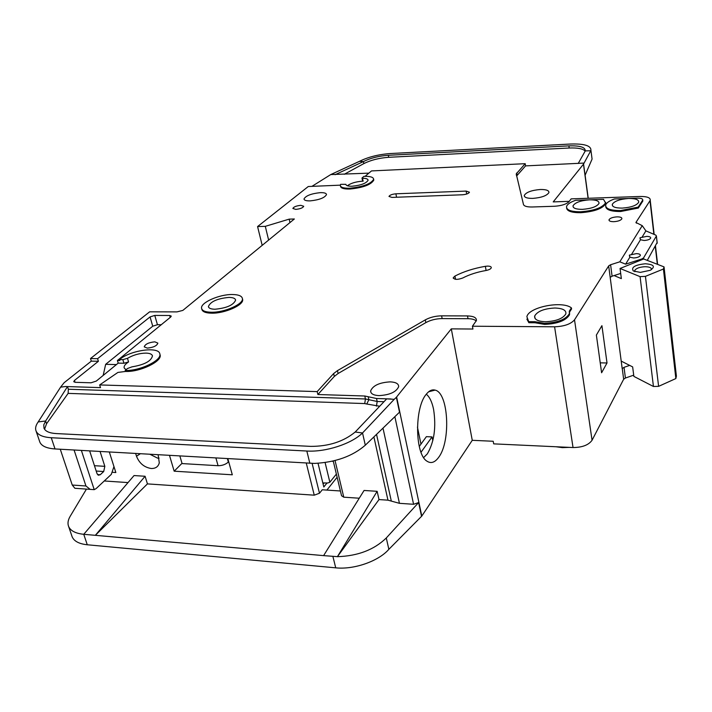 <?xml version="1.0" encoding="UTF-8"?>
<svg xmlns="http://www.w3.org/2000/svg" width="712" height="712" viewBox="0 0 712 712"><rect width="100%" height="100%" fill="white"/><g stroke="black" fill="none" stroke-linecap="round" stroke-linejoin="round"><path stroke-width="1.07" d="M633.609 257.975L629.88 257.174L629.381 255.118L636.216 253.65C639.171 253.703 640.542 254.335 640.337 255.546C639.394 256.952 637.151 257.762 633.609 257.975M644.146 240.487L640.489 239.748L639.999 237.772L646.612 236.402C649.504 236.437 650.857 237.025 650.661 238.164C649.762 239.49 647.591 240.264 644.146 240.487M545.57 321.753C537.836 321.432 534.205 319.519 534.668 316.021C537.418 311.26 544.146 308.59 554.835 308.011C562.72 308.287 566.396 310.236 565.853 313.867C562.987 318.575 556.232 321.201 545.57 321.753M582.443 209.346C575.937 209.364 572.804 208.171 573.044 205.786C575.136 202.511 580.627 200.526 589.509 199.823C596.095 199.778 599.264 200.98 598.997 203.427C596.852 206.685 591.334 208.66 582.443 209.346M622.208 208.1C615.275 208.1 611.973 206.836 612.302 204.3C614.447 201.087 619.912 199.146 628.696 198.479C635.709 198.443 639.038 199.725 638.682 202.324C636.492 205.528 631.001 207.45 622.208 208.1M228.89 297.411C217.249 298.542 210.414 301.603 208.394 306.587C208.758 308.278 210.966 309.159 215.015 309.231C226.665 308.109 233.536 305.074 235.619 300.117C235.28 298.364 233.038 297.465 228.89 297.411M634.828 271.673L634.739 270.471C636.19 268.273 639.625 267.018 645.028 266.706C649.504 266.804 651.649 267.783 651.48 269.634M640.319 272.385L633.315 270.978C630.93 267.285 634.926 264.891 645.303 263.769C653.99 264.437 655.654 266.608 650.296 270.284L640.319 272.385M126.015 369.75L124.137 367.873C123.781 366.066 125.259 364.09 128.569 361.936L123.941 363.253L118.201 363.12L96.298 381.071L91.038 382.789L75.232 382.317L73.745 381.694L74.457 380.439L98.398 361.287L91.314 361.135L64.107 382.727L60.591 387.15L65.593 386.518L100.517 387.631L99.671 384.934L317.178 391.609L333.643 373.569L337.443 370.64L425.304 319.875C430.066 317.294 435.513 315.95 441.618 315.843L467.508 315.932C473.64 316.137 476.613 317.659 476.426 320.516L472.43 326.221L554.595 326.799C564.224 326.416 570.864 324.085 574.522 319.813L608.68 265.941L622.199 368.647L624.024 367.339L629.675 365.398M268.629 240.069L265.3 226.345L289.161 219.145L294.35 218.985L182.833 310.414L176.976 311.892L149.645 311.829L90.504 358.545L97.589 358.688L150.054 316.92L154.78 315.425L169.687 315.487L171.254 316.101L170.711 317.009L117.409 360.503L119.821 360.557L119.518 359.569L122.847 359.64L127.484 358.323C133.269 354.977 139.427 353.232 145.96 353.108C149.796 353.223 151.968 354.149 152.475 355.875C151.202 361.135 144.394 364.784 132.049 366.831L127.51 368.505L125.179 370.454L125.481 371.45L117.916 372.421L99.671 384.934M373.8 180.091L373.64 179.29C370.997 183.874 363.067 186.847 349.85 188.226C343.718 188.377 340.541 187.416 340.318 185.343L340.639 184.337L345.872 184.328C346.068 185.69 348.186 186.313 352.244 186.215C361.046 185.289 366.333 183.304 368.086 180.252C367.997 178.952 366.155 178.294 362.533 178.276L362.088 177.929L363.948 176.353C370.213 176.175 373.444 177.155 373.64 179.29L373.8 180.091C371.166 184.675 363.236 187.656 350.019 189.036C343.887 189.178 340.71 188.208 340.496 186.144L340.47 186.055M347.367 185.752C350.731 183.251 355.688 181.729 362.248 181.204L363.138 181.177L362.586 180.982L361.99 178.125M532.825 198.39C527.04 198.443 524.201 197.438 524.308 195.364C526.257 192.204 531.597 190.246 540.328 189.499C546.184 189.419 549.05 190.433 548.925 192.56C546.932 195.702 541.565 197.651 532.825 198.39M242.454 298.728L242.658 299.547C243.887 305.003 224.832 313.502 211.722 313.191C205.688 313.075 202.395 311.758 201.825 309.239L201.736 308.91M232.281 294.519C238.538 294.59 241.92 295.952 242.418 298.604C243.646 304.06 224.583 312.55 211.464 312.248C205.439 312.132 202.137 310.824 201.576 308.305C200.188 302.742 219.225 294.296 232.281 294.519M310.156 200.882C306.24 200.962 304.193 200.33 304.006 198.977C305.76 195.729 311.18 193.62 320.284 192.649C324.254 192.552 326.327 193.192 326.505 194.581C324.725 197.811 319.279 199.912 310.156 200.882M295.774 209.39L292.855 208.456C293.709 206.845 296.352 205.804 300.793 205.341L303.73 206.266C302.876 207.877 300.224 208.919 295.774 209.39M642.731 200.25L642.696 201.265L638.308 208.055L620.668 211.5C611.083 211.535 606.09 209.853 605.716 206.471M638.192 207.121L620.553 210.556C610.184 210.547 605.245 208.652 605.734 204.878C606.588 202.706 609.499 200.74 614.447 198.968L637.685 198.167C641.218 198.159 642.892 198.799 642.713 200.09L638.192 207.121L638.308 208.055M613.815 221.681C610.451 221.663 608.858 221.023 609.027 219.75C610.086 218.13 612.765 217.169 617.055 216.857C620.437 216.866 622.039 217.516 621.861 218.806C620.784 220.417 618.105 221.379 613.815 221.681M487.578 266.101C490.114 266.137 491.351 266.688 491.289 267.757C490.799 268.976 489.037 269.892 486.011 270.498C477.067 272.073 469.333 274.565 462.818 277.965C457.62 279.869 454.425 279.798 453.233 277.751L454.941 276.069C463.53 271.619 473.667 268.371 485.37 266.315L487.578 266.101M605.636 202.279L605.627 203.846C602.388 208.723 594.102 211.678 580.769 212.701C571.683 212.746 566.957 211.153 566.601 207.922M580.636 211.775C570.908 211.784 566.218 210.013 566.565 206.453C567.384 204.202 570.392 202.155 575.616 200.294L603.527 199.342L605.503 202.92C602.263 207.797 593.977 210.752 580.636 211.775M569.573 312.55L569.529 314.766C566.004 320.534 557.718 323.746 544.671 324.414L535.041 322.767L534.872 321.699L528.704 321.664L526.88 316.715C528.642 307.086 562.204 300.446 571.416 307.887L571.576 308.955L569.547 312.078M571.416 307.887L569.297 311.162L569.369 313.689C565.844 319.457 557.558 322.67 544.502 323.337L534.872 321.699M147.259 348.106L144.233 346.851C145.195 344.118 148.719 342.445 154.815 341.84L157.868 343.113C156.898 345.845 153.356 347.509 147.259 348.106M555.992 446.753L562.338 447.625L569.342 447.376M576.996 198.666L578.518 198.621M332.21 461.234L333.358 461.474M378.909 395.614C373.444 395.285 370.676 393.727 370.623 390.941C372.928 385.521 379.478 382.495 390.283 381.863C395.89 382.166 398.693 383.768 398.675 386.661C396.264 392.027 389.678 395.018 378.909 395.614M158.117 454.754L159.292 462.836C158.286 466.707 155.59 468.594 151.211 468.496C144.233 467.383 139.33 463.298 136.499 456.232L135.654 453.491M150.018 454.3L157.592 458.145L159.105 458.083M423.658 457.576L427.325 453.882C434.213 442.045 436.305 427.236 433.599 409.445C432.059 401.977 429.63 396.904 426.292 394.208M426.15 394.395C429.051 390.71 432.024 389.277 435.085 390.114C448.48 392.677 451.034 441.04 438.77 457.184C434.934 462.533 430.983 463.85 426.906 461.136C414.936 454.176 414.393 407.976 426.15 394.395M86.446 489.099L70.203 516.262C67.951 520.063 67.426 523.48 68.637 526.524C70.595 530.876 75.632 533.466 83.749 534.303L134.043 475.554L145.097 476.266L147.437 483.893L314.25 495.178L319.483 493.238L312.123 463.405M104.255 480.974L128.044 482.585M227.858 458.688L232.308 474.797L174.173 471.184L169.492 455.395M109.328 452.004L115.842 472.519L112.79 472.323M337.123 477.236L326.888 490.087M340.398 490.977L322.251 489.785L319.483 493.238M318.024 463.281L323.818 486.972L326.763 483.306M396.62 397.02L421.789 516.075L472.261 440.31L451.31 328.864L396.362 397.296L399.512 412.186L365.3 445.205C352.502 456.25 335.575 462.319 314.508 463.414L55.029 448.943C46.761 448.382 41.714 446.139 39.89 442.232L39.569 441.289M147.437 483.893L95.337 535.326L323.604 555.627L364.072 490.461L377.146 491.316L337.426 556.651L323.604 555.627M359.248 498.222L343.771 497.181L335.049 460.539M333.243 460.993L341.546 495.748L343.771 497.181M382.994 428.126L399.432 503.322L387.96 500.171L379.007 499.566L377.146 491.316M476.266 321.032C474.779 319.537 472.029 318.762 468.007 318.7L442.143 318.584C436.038 318.691 430.6 320.035 425.838 322.625L338.102 373.506L334.311 376.434L317.872 394.519L364.784 396.005L365.443 398.969L364.713 403.57L68.138 393.38L68.334 389.242L67.48 386.607L45.63 421.006L38.199 421.913C35.707 425.375 35.013 428.455 36.116 431.152C37.914 435.005 42.96 437.195 51.255 437.729L306.827 451.025C325.802 452.245 351.523 443.825 362.533 432.967L355.199 432.024C343.522 441.6 328.73 446.38 310.824 446.38L56.203 433.572C49.493 433.154 45.426 431.383 44.002 428.25L43.779 424.859L45.63 421.006L46.556 423.756L44.553 429.247M83.874 534.312L95.337 535.326L145.097 476.266M71.814 535.816L72.17 536.866C74.146 541.271 79.174 543.906 87.273 544.769L335.726 567.838C354.104 569.805 378.615 561.172 388.85 549.326L386.287 537.978L418.629 502.556L413.574 504.283L399.432 503.322M336.367 474.094L329.861 482.229L327.796 482.994L322.83 482.923M325.099 462.551L329.861 482.229M379.007 499.566L337.426 556.651M337.426 556.677C357.878 556.001 374.165 549.771 386.287 537.978M417.437 427.075L420.961 444.128M421.014 452.253L432.042 436.91L432.807 440.701M419.261 446.469L426.39 436.652L432.042 436.91M429.906 390.897L430.003 391.422M554.595 326.799L573.035 447.545L493.683 443.861L493.211 441.262L472.261 440.31M421.789 516.075L388.85 549.326M451.31 328.864L472.937 329.033L472.43 326.221M396.362 397.296L394.208 399.325L386.696 398.862L355.199 432.024M364.784 396.005L376.523 398.506L391.084 398.978M179.86 455.983L182.085 463.574L218.068 465.71C222.224 465.692 225.642 464.473 228.338 462.052L228.685 461.688M182.014 463.316L174.173 471.184M624.024 367.339L625.421 378.028L633.707 375.162M625.421 378.028L623.659 379.238L592.055 440.247L574.522 319.813M573.035 447.545C582.309 447.465 588.655 445.027 592.055 440.247M629.88 257.174L625.617 264.161L619.805 261.811L642.242 225.66L635.914 222.482L650.234 200.339C650.599 197.731 647.244 196.441 640.141 196.468L571.158 198.87L568.995 201.665C566.334 204.237 561.537 205.777 554.595 206.257L532.184 206.987C527.049 207.059 524.148 206.222 523.471 204.495L516.227 173.897L525.216 163.689L371.504 170.916L365.096 176.318M340.336 185.156L308.278 186.517L257.575 226.567L265.3 226.345M159.986 354.487L160.111 354.914C162.425 361.313 139.961 372.189 125.481 371.45M610.175 277.262L608.68 265.941M608.778 265.798L610.593 264.739L612.089 276.203L610.291 277.262M619.805 261.811L610.593 264.739M535.041 322.767L528.874 322.732L526.88 319.11M462.577 194.768L391.947 197.411L388.983 196.441C389.758 195.07 392.063 194.189 395.89 193.806L466.155 191.092L469.448 192.213C468.638 193.566 466.351 194.421 462.577 194.768M394.208 399.325L362.533 432.967L365.3 445.205M317.872 394.519L317.178 391.609M67.48 386.607L65.593 386.518M38.199 421.913L60.591 387.15M91.314 361.135L90.504 358.545M569.235 201.345L553.215 201.897L583.484 164.178L590.755 150.766L585.219 150.882C585.398 147.206 579.96 145.542 568.906 145.871L388.307 155.287L388.707 157.299C379.104 158.002 370.827 160.093 363.859 163.591L344.252 174.28M524.281 195.569L524.379 196.236M591.77 156.729L590.916 150.312C591.147 145.702 584.338 143.61 570.481 144.029L390.399 153.534C378.446 154.406 368.113 157.014 359.409 161.357L363.449 161.58C370.418 158.091 378.704 155.99 388.307 155.287M583.564 164.045L585.086 175.268L591.903 159.497M368.861 173.141L330.751 174.573L311.945 186.357M525.216 163.689L525.554 165.887L516.609 176.024M525.554 165.887L584 163.075M330.751 174.573L359.409 161.357M363.859 163.591L363.449 161.58L335.085 174.707M585.148 151.086C582.986 148.701 577.672 147.678 569.199 148.016L388.707 157.299M578.224 163.448L585.068 151.291M636.43 223.159L636.332 222.34M596.371 335.076L601.604 372.768L607.016 362.978L601.916 325.669L596.371 335.076M289.161 219.145L289.971 222.58M262.185 245.355L257.575 226.567M98.398 361.287L97.589 358.688M103.169 375.447L105.652 364.33L116.439 364.571M161.241 324.743L157.45 324.708L152.742 326.203L105.652 364.33M118.201 363.12L117.409 360.503M119.518 359.569C130.216 350.215 159.052 346.148 159.826 353.926C162.131 360.317 139.659 371.183 125.179 370.454M612.089 276.203L620.695 273.435M625.617 264.161L641.77 259.008L643.559 257.913L656.402 236.001L655.823 235.129L645.891 230.884L641.984 237.301M642.242 225.66L645.891 230.884M640.489 239.748L631.455 254.585M636.252 222.473L636.323 223.061M528.874 322.732L528.704 321.664M68.138 393.38L46.556 423.756M97.526 474.566L100.232 474.744L103.703 471.531L96.191 471.05M100.232 474.744L98.327 475.216L97.001 473.551L89.65 450.901M100.072 451.488L104.833 466.333L103.703 471.531M81.382 450.429L94.224 489.669L90.166 489.367L85.947 485.984L74.084 450.02M113.956 466.591L111.294 474.379L96.165 488.557L94.224 489.669M614.064 275.562L621.353 278.615L620.054 268.469L643.684 258.99L664.029 266.884L663.424 269.02L675.857 378.562L676.4 376.141L664.029 266.884M621.211 361.109L632.648 366.903L633.867 376.39L653.438 386.483L658.609 386.349L675.857 378.562M658.609 386.349L645.437 276.354L663.424 269.02M653.438 386.483L640.079 276.639L645.437 276.354M640.079 276.639L620.054 268.469M60.271 449.245L72.25 485.032L74.876 488.281L76.941 488.423M647.27 260.387L657.096 242.578M600.225 362.853L607.016 362.978M128.569 361.936L127.484 358.323M314.25 495.178L306.276 463.112M136.499 456.232L140.3 453.758M373.889 436.919L387.96 500.171M309.862 463.316L306.827 451.025M55.029 448.943L51.255 437.729M83.749 534.303L87.273 544.769M335.726 567.838L332.905 556.455M394.866 416.671L413.574 504.283M418.629 502.556L421.557 516.378M376.541 434.356L391.315 501.088M468.007 318.7L467.508 315.932M442.143 318.584L441.618 315.843M425.838 322.625L425.304 319.875M338.102 373.506L337.443 370.64M334.311 376.434L333.643 373.569M368.22 396.735L368.878 399.699L365.443 398.969L68.334 389.242M379.692 406.24L366.769 404.024L368.878 399.699L377.173 401.479L383.99 401.71M376.523 398.506L377.173 401.479L376.452 406.125M228.338 462.052L227.395 458.662M218.068 465.71L215.914 458.021M588.103 198.283L583.484 164.178M569.199 148.016L568.906 145.871M650.003 200.784L653.874 234.301M655.28 246.539L657.327 264.286M622.252 368.54L623.659 379.238M517.152 175.134L516.805 172.9M150.054 316.92L152.742 326.203M75.054 382.308L74.457 380.439M157.45 324.708L154.78 315.425M169.687 315.487L170.221 317.41M122.847 359.64L123.941 363.253M641.77 259.008L641.859 259.729M486.091 270.489L485.37 266.315M455.538 279.309L454.941 276.069M642.696 201.265L642.589 200.33M395.89 193.806L396.566 197.242M466.672 194.038L466.155 191.092M366.769 404.024L364.713 403.57M363.138 181.177L362.533 178.276M85.947 485.984L72.25 485.032M94.456 465.692L104.833 466.333M643.559 257.913L643.684 258.99M656.357 236.099L657.176 243.264M629.55 256.471L629.381 255.118M640.141 239.01L639.999 237.772M535.05 318.469L534.668 316.021M573.231 207.13L573.044 205.786M612.498 205.786L612.302 204.3M634.89 271.69L634.739 270.471M524.477 196.423L524.308 195.364M242.658 299.547L242.418 298.604M609.125 220.515L609.027 219.75M370.623 390.941L370.988 392.588M428.66 391.769L435.085 390.114M323.862 483.359L322.919 483.297M36.116 431.152L39.89 442.232M72.17 536.866L68.637 526.524M585.104 175.214L588.228 198.283M590.916 150.312L592.072 159.034M650.234 200.339L654.159 234.417M655.512 246.147L657.612 264.392M516.227 173.897L516.476 175.472M160.111 354.914L159.826 353.926M636.27 222.99L636.216 222.544M569.529 314.766L569.369 313.689M605.627 203.846L605.503 202.92M453.233 277.751L453.339 278.339M642.82 201.024L642.713 200.09M74.876 488.281L90.166 489.367M657.221 243.166L656.402 236.001"/></g></svg>
